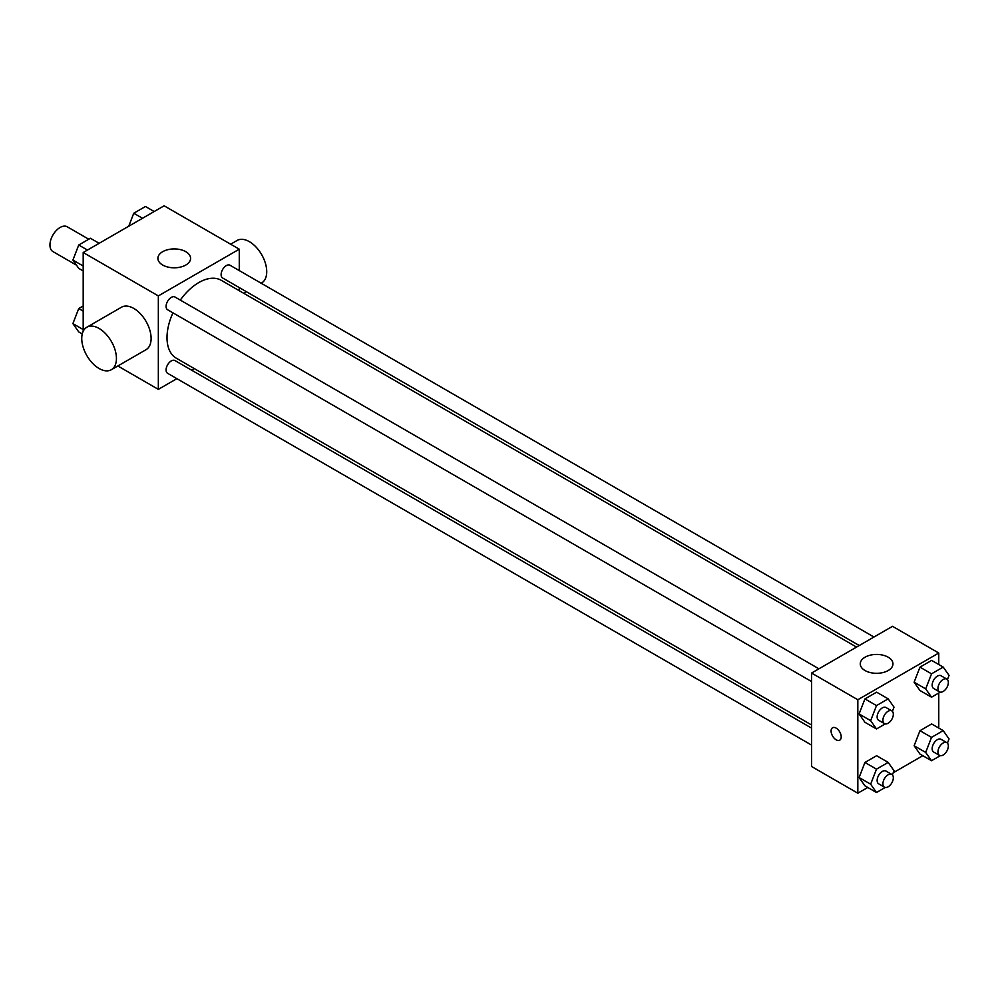<?xml version="1.0" encoding="UTF-8"?>
<svg xmlns="http://www.w3.org/2000/svg" width="999" height="999" viewBox="0 0 999 999"><rect width="100%" height="100%" fill="white"/><g stroke="black" fill="none" stroke-linecap="round" stroke-linejoin="round"><path stroke-width="1.5" d="M88.761 239.223L67.22 226.785A14.311 8.254 120 0 0 56.194 230.619A14.311 8.254 120 0 0 49.95 245.017A14.311 8.254 120 0 0 52.91 251.561L76.486 265.172M83.192 331.293L83.192 252.522L164.123 205.794L239.273 249.188L239.273 270.592M176.885 378.658L158.341 389.36L117.832 365.971M194.305 368.594L191.596 370.167M172.952 312.837A44.967 25.962 120 0 0 167.008 337.625A44.967 25.962 120 0 0 176.323 358.216L811.575 724.974M856.543 647.09L221.291 280.332A44.967 25.962 120 0 0 180.307 300.1M239.273 287.587L239.273 290.709M158.341 389.36L158.341 295.904L239.273 249.188M873.963 637.025L230.007 265.235A7.355 4.246 120 0 0 224.338 267.208A7.355 4.246 120 0 0 221.116 274.613A7.355 4.246 120 0 0 222.64 277.984L859.252 645.529M811.575 728.109L174.975 360.564A7.355 4.246 120 0 0 169.293 362.537A7.355 4.246 120 0 0 166.084 369.942A7.355 4.246 120 0 0 167.607 373.301L811.575 745.092M811.575 681.543L167.607 309.752A7.355 4.246 -60 0 1 167.607 301.261A7.355 4.246 -60 0 1 174.975 297.015L818.93 668.806M158.341 295.904L83.192 252.522M162.675 265.035A16.346 9.441 180 0 1 157.892 258.366A16.346 9.441 180 0 1 174.238 248.926A16.346 9.441 180 0 1 190.584 258.366A16.346 9.441 180 0 1 180.494 267.083A16.346 9.441 180 0 1 162.675 265.035M86.826 327.235L121.503 307.205A24.525 14.161 60 0 1 140.409 313.786A24.525 14.161 60 0 1 151.111 338.461A24.525 14.161 60 0 1 146.041 349.687L111.351 369.717A24.525 14.161 60 0 1 86.826 355.557A24.525 14.161 60 0 1 86.826 327.235A24.525 14.161 60 0 1 105.719 333.803A24.525 14.161 60 0 1 116.433 358.491A24.525 14.161 60 0 1 111.351 369.717M261.151 283.229L261.651 282.942A24.525 14.161 -120 0 0 261.651 254.62A24.525 14.161 -120 0 0 237.125 240.459L230.644 244.206M867.769 787.462L857.829 793.206L811.575 766.508L811.575 673.051L892.507 626.323L938.76 653.021L938.76 664.51M922.801 755.694L893.218 772.776M919.967 690.509L914.122 682.205L919.967 667.145L931.642 660.401L919.967 667.145L914.122 682.205L919.967 690.509L931.53 697.19L925.686 688.873L931.53 673.826L943.206 667.082L949.05 675.386L947.427 679.57M864.934 785.826L859.09 777.522L864.934 762.462L876.61 755.719L864.934 762.462L859.09 777.522L864.934 785.826L876.498 792.507L870.653 784.19L876.498 769.143L888.173 762.399L894.018 770.704L892.394 774.899M938.76 693.006L938.76 728.059M857.829 793.206L857.829 699.75L938.76 653.021M919.967 754.058L914.122 745.741L919.967 730.694L931.642 723.95L919.967 730.694L914.122 745.741L919.967 754.058L931.53 760.726L925.686 752.422L931.53 737.374L943.206 730.619L949.05 738.935L947.427 743.119M864.934 722.277L859.09 713.973L864.934 698.913L876.61 692.17L864.934 698.913L859.09 713.973L864.934 722.277L876.498 728.958L870.653 720.654L876.498 705.594L888.173 698.85L894.018 707.155L892.394 711.35M857.829 699.75L811.575 673.051M865.047 670.554A16.346 9.441 180 0 1 860.264 663.873A16.346 9.441 180 0 1 876.61 654.432A16.346 9.441 180 0 1 892.969 663.873A16.346 9.441 180 0 1 882.866 672.589A16.346 9.441 180 0 1 865.047 670.554M841.208 736.887A7.155 4.133 60 0 1 839.722 740.159A7.155 4.133 60 0 1 832.567 736.026A7.155 4.133 60 0 1 832.567 727.771A7.155 4.133 60 0 1 838.086 729.682A7.155 4.133 60 0 1 841.208 736.887M839.722 740.159A7.155 4.133 60 0 1 832.579 736.026A7.155 4.133 60 0 1 832.567 727.771M885.239 723.913L876.498 728.958M891.795 710.863L886.013 707.529A7.355 4.246 120 0 0 880.344 709.502A7.355 4.246 120 0 0 877.134 716.907A7.355 4.246 120 0 0 878.658 720.279L884.44 723.613A7.355 4.246 120 0 0 891.795 719.367A7.355 4.246 120 0 0 891.795 710.863A7.355 4.246 120 0 0 886.125 712.836A7.355 4.246 120 0 0 882.916 720.242A7.355 4.246 120 0 0 884.44 723.613M870.653 720.654L859.09 713.973M876.498 705.594L864.934 698.913M888.173 698.85L876.61 692.17M940.271 692.132L931.53 697.19M946.827 679.095L941.046 675.761A7.355 4.246 120 0 0 935.376 677.734A7.355 4.246 120 0 0 932.167 685.139A7.355 4.246 120 0 0 933.69 688.498L939.472 691.845A7.355 4.246 120 0 0 946.827 687.587A7.355 4.246 120 0 0 946.827 679.095A7.355 4.246 120 0 0 941.158 681.068A7.355 4.246 120 0 0 937.949 688.473A7.355 4.246 120 0 0 939.472 691.845M925.686 688.873L914.122 682.205M931.53 673.826L919.967 667.145M943.206 667.082L931.642 660.401M885.239 787.449L876.498 792.507M891.795 774.412L886.013 771.078A7.355 4.246 120 0 0 880.344 773.051A7.355 4.246 120 0 0 877.134 780.456A7.355 4.246 120 0 0 878.658 783.828L884.44 787.162A7.355 4.246 120 0 0 891.795 782.916A7.355 4.246 120 0 0 891.795 774.412A7.355 4.246 120 0 0 886.125 776.385A7.355 4.246 120 0 0 882.916 783.79A7.355 4.246 120 0 0 884.44 787.162M870.653 784.19L859.09 777.522M876.498 769.143L864.934 762.462M888.173 762.399L876.61 755.719M940.271 755.681L931.53 760.726M946.827 742.644L941.046 739.31A7.355 4.246 120 0 0 935.376 741.283A7.355 4.246 120 0 0 932.167 748.676A7.355 4.246 120 0 0 933.69 752.047L939.472 755.381A7.355 4.246 120 0 0 946.827 751.136A7.355 4.246 120 0 0 946.827 742.644A7.355 4.246 120 0 0 941.158 744.617A7.355 4.246 120 0 0 937.949 752.022A7.355 4.246 120 0 0 939.472 755.381M925.686 752.422L914.122 745.741M931.53 737.374L919.967 730.694M943.206 730.619L931.642 723.95M83.192 270.941L78.734 268.381L72.902 260.065L78.734 245.017L90.422 238.274L99.151 243.306M83.192 266.009L72.902 260.065M87.462 250.05L78.734 245.017M128.734 226.224L133.766 213.237L145.454 206.493L154.183 211.538M142.495 218.282L133.766 213.237M82.255 333.953L78.734 331.918L72.902 323.614L78.734 308.566L83.192 305.994M83.192 329.558L72.902 323.614M83.192 311.126L78.734 308.566M243.731 293.294L246.441 291.72"/></g></svg>
